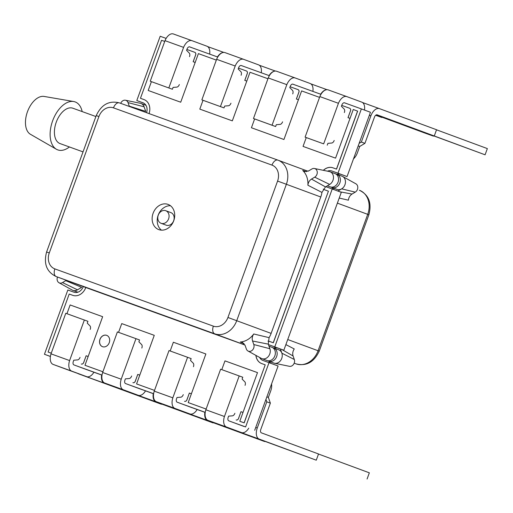 <?xml version="1.0" encoding="UTF-8"?>
<svg xmlns="http://www.w3.org/2000/svg" width="513" height="513" viewBox="0 0 513 513"><rect width="100%" height="100%" fill="white"/><g stroke="black" fill="none" stroke-linecap="round" stroke-linejoin="round"><path stroke-width="0.77" d="M267.921 360.761A7.054 5.765 -69.7 0 0 268.799 361.19A7.054 5.765 -69.7 0 0 268.831 361.203A7.054 5.765 -69.7 0 0 276.654 356.554A7.054 5.765 -69.7 0 0 273.685 347.961A7.054 5.765 -69.7 0 0 273.653 347.949A7.054 5.765 -69.7 0 0 272.743 347.718M273.846 363.057A7.054 5.765 -69.7 0 0 273.878 363.069A7.054 5.765 -69.7 0 0 273.91 363.082A7.054 5.765 -69.7 0 0 274.57 363.262A7.054 5.765 -69.7 0 0 280.656 360.472A7.054 5.765 -69.7 0 0 281.861 353.156A7.054 5.765 -69.7 0 0 278.771 349.84A7.054 5.765 -69.7 0 0 278.739 349.828M331.135 187.091A7.054 5.765 -69.7 0 0 332.007 187.521A7.054 5.765 -69.7 0 0 332.039 187.534A7.054 5.765 -69.7 0 0 339.863 182.885A7.054 5.765 -69.7 0 0 336.894 174.292A7.054 5.765 -69.7 0 0 336.861 174.279A7.054 5.765 -69.7 0 0 335.951 174.048M337.06 189.387A7.054 5.765 -69.7 0 0 337.092 189.4A7.054 5.765 -69.7 0 0 337.124 189.412A7.054 5.765 -69.7 0 0 341.664 188.855A7.054 5.765 -69.7 0 0 345.441 182.506A7.054 5.765 -69.7 0 0 342.633 176.466A7.054 5.765 -69.7 0 0 341.979 176.171A7.054 5.765 -69.7 0 0 341.947 176.158M339.741 191.759L352.027 194.055L355.24 192.138A4.745 3.873 -69.7 0 0 357.779 187.873A4.745 3.873 -69.7 0 0 355.887 183.808L342.633 176.466M274.57 363.262L289.415 366.308A4.745 3.873 -69.7 0 0 293.507 364.429A4.745 3.873 -69.7 0 0 294.321 359.51L281.861 353.156L280.406 348.987M337.92 191.086L341.664 188.855L355.24 192.138M352.027 194.055C349.911 195.453 348.705 197.505 348.41 200.198L339.228 198.056M285.888 344.608L294.263 348.962C292.75 351.219 292.359 353.566 293.09 355.99L281.913 349.533M294.321 359.51L293.09 355.99M312.885 91.404A9.741 5.611 109.9 0 0 310.141 83.484L295.225 77.976A9.741 5.611 109.9 0 0 295.199 77.963A9.741 5.611 109.9 0 0 286.825 84.658L268.235 77.944A9.741 5.611 -70.1 0 1 276.616 71.256A9.741 5.611 -70.1 0 1 276.642 71.262L295.18 77.957M286.818 84.651L272.05 125.223L253.473 118.509L275.628 126.544L276.295 124.697L280.117 124.383A3.36 1.937 -70.1 0 0 282.573 121.837M292.737 93.911A3.36 1.937 -70.1 0 0 292.5 90.365L289.787 87.64L290.236 86.402A3.02 1.744 -70.1 0 1 292.897 84.158L295.879 85.261M272.05 125.223L275.628 126.544M253.473 118.509L268.235 77.944M325.909 89.878A9.741 5.611 109.9 0 0 320.696 94.225M376.029 115.002L424.129 132.777L433.472 136.157L433.588 135.842M376.196 114.918L433.472 136.157M222.899 425.861L241.482 432.574L222.924 425.873A9.741 5.611 -70.1 0 1 222.924 425.873A9.741 5.611 -70.1 0 1 222.899 425.861L207.983 420.352A9.741 5.611 -70.1 0 1 205.867 409.778L224.438 416.492A9.741 5.611 109.9 0 0 226.566 427.06L241.482 432.574A9.741 5.611 109.9 0 0 241.501 432.581A9.741 5.611 109.9 0 0 248.76 428.15M245.054 385.359A3.36 1.937 109.9 0 0 244.823 381.813L242.11 379.088L242.777 377.241L220.622 369.213L205.86 409.778M244.021 426.438A3.02 1.744 -70.1 0 1 243.81 426.386L228.766 420.827A3.02 1.744 -70.1 0 1 228.17 417.383L228.618 416.146L232.44 415.831A3.36 1.937 109.9 0 0 234.89 413.279M271.563 383.968A9.741 5.611 109.9 0 1 270.729 390.906L268.363 397.408L270.37 403.135L260.803 429.413A3.02 1.744 109.9 0 0 261.406 432.857L318.535 453.973L316.271 460.187L259.2 439.09A9.741 5.611 -70.1 0 1 257.263 427.996L266.792 401.814L265.946 399.39M270.37 403.135L266.792 401.814M239.205 375.92L224.45 416.485M316.271 460.187L233.389 429.772A9.741 5.611 -70.1 0 1 232.658 429.387M318.509 454.037L369.341 472.819L367.077 479.033M268.363 397.408L266.869 396.857M244.804 80.381L247.298 73.532A2.116 1.731 -69.7 0 0 246.407 70.961A2.116 1.731 -69.7 0 0 246.394 70.961L246.381 70.954A2.116 1.731 -69.7 0 0 246.362 70.948L238.494 68.107M348.038 117.669L350.526 110.821A2.116 1.731 -69.7 0 0 349.635 108.249A2.116 1.731 -69.7 0 0 349.622 108.243A2.116 1.731 -69.7 0 0 349.59 108.23L341.722 105.389M137.785 374.426L139.773 375.144L137.747 374.413L135.291 381.274A2.116 1.731 -69.7 0 1 132.944 382.672L132.905 382.66A2.116 1.731 -69.7 0 0 135.252 381.262L137.747 374.413M241.014 411.708L243.002 412.426L240.975 411.695L238.519 418.557A2.116 1.731 -69.7 0 1 236.172 419.955L236.134 419.942A2.116 1.731 -69.7 0 0 238.487 418.544L240.975 411.695M83.241 286.696A8.394 6.861 110.3 0 1 73.943 292.192L67.844 289.992L44.445 354.278L50.402 356.432M76.899 366L102.016 375.074M128.513 384.641L153.637 393.715M180.134 403.289L205.251 412.356M231.748 421.93L245.618 426.938L269.017 362.653L262.925 360.453A8.394 6.861 110.3 0 1 262.887 360.434A8.394 6.861 110.3 0 1 259.604 357.433M268.434 344.595A8.394 6.861 110.3 0 1 268.665 344.672L274.763 346.878L332.232 188.983L326.133 186.783A8.394 6.861 110.3 0 1 326.095 186.764A8.394 6.861 110.3 0 1 325.89 186.687M327.467 171.169A8.394 6.861 110.3 0 1 331.879 171.002L337.971 173.208L361.37 108.916L344.3 102.754M320.978 94.328L292.686 84.106M269.363 75.687L241.072 65.465M217.749 57.046L189.457 46.824M166.135 38.398L160.197 36.256L136.798 100.542L142.896 102.747A8.394 6.861 110.3 0 1 142.935 102.76A8.394 6.861 110.3 0 1 146.564 112.7M189.4 393.067L191.387 393.785L189.361 393.054L186.905 399.916A2.116 1.731 -69.7 0 1 184.558 401.313L184.52 401.301A2.116 1.731 -69.7 0 0 186.867 399.903L189.361 393.054M86.171 355.785L88.159 356.503L86.133 355.765L83.677 362.627A2.116 1.731 -69.7 0 1 81.33 364.031L81.291 364.018A2.116 1.731 -69.7 0 0 83.638 362.614L86.133 355.765M296.418 99.022L298.912 92.18A2.116 1.731 -69.7 0 0 298.021 89.608A2.116 1.731 -69.7 0 0 298.008 89.602L297.995 89.595A2.116 1.731 -69.7 0 0 297.976 89.589L290.108 86.748M193.189 61.74L195.684 54.891A2.116 1.731 -69.7 0 0 194.793 52.32A2.116 1.731 -69.7 0 0 194.78 52.32L194.754 52.307A2.116 1.731 -69.7 0 0 194.748 52.307L186.879 49.466M240.821 425.283L245.618 426.938M50.396 356.477L44.445 354.278M85.979 369.354L102.01 375.144M137.593 388.001L153.624 393.792M189.207 406.642L205.238 412.433M143.602 103.062L136.798 100.542M337.035 174.343A8.394 6.861 110.3 0 1 340.953 174.356L347.051 176.562L370.45 112.27L361.37 108.916M347.051 176.562L337.971 173.208M334.502 189.823A8.394 6.861 110.3 0 1 332.148 187.572M273.827 348.013A8.394 6.861 110.3 0 1 277.745 348.026L283.836 350.232L341.305 192.337L332.232 188.983M283.836 350.232L274.763 346.878M271.287 363.493A8.394 6.861 110.3 0 1 268.934 361.242M254.698 430.298L278.097 366.006L269.017 362.653M350.026 118.388L348 117.657L350.488 110.808A2.116 1.731 -69.7 0 0 349.597 108.237L349.635 108.249M298.412 99.746L296.386 99.009L298.874 92.167A2.116 1.731 -69.7 0 0 297.982 89.595L298.021 89.608M246.798 81.099L244.772 80.368L247.26 73.519A2.116 1.731 -69.7 0 0 246.368 70.948L246.407 70.961M195.184 62.458L193.157 61.727L195.645 54.878A2.116 1.731 -69.7 0 0 194.754 52.307M106.73 335.361A6.047 4.938 -69.7 0 0 100.041 339.33A6.047 4.938 -69.7 0 0 102.542 346.698A6.047 4.938 -69.7 0 0 109.237 342.71A6.047 4.938 -69.7 0 0 106.698 335.348A6.047 4.938 -69.7 0 0 106.666 335.335A6.047 4.938 -69.7 0 0 99.964 339.324A6.047 4.938 -69.7 0 0 102.504 346.685A6.047 4.938 -69.7 0 0 102.536 346.698M323.325 170.316A11.754 9.606 110.3 0 1 332.95 167.822L336.47 169.091L357.567 111.116L353.258 109.5L335.56 158.145L303.042 146.397L306.248 137.58M319.561 97.387L301.631 90.91L283.939 139.504L251.428 127.756L254.634 118.939M267.946 78.745L250.011 72.269L232.325 120.856L199.807 109.115L203.02 100.298M216.332 60.098L198.396 53.621L180.711 102.215L148.193 90.474L151.406 81.657M164.731 41.425L161.557 40.315L140.453 98.291L143.967 99.56A11.754 9.606 110.3 0 1 144.025 99.586A11.754 9.606 110.3 0 1 149.078 113.604M85.786 287.492A11.754 9.606 110.3 0 1 72.718 295.321L69.204 294.052L48.1 352.027L51.262 353.168L48.1 352.027M66.947 313.706L70.134 304.946L102.651 316.694L84.966 365.288L102.895 371.765L84.966 365.288M118.561 332.347L121.748 323.594L154.266 335.335L136.58 383.929L154.509 390.406L136.58 383.929M170.175 350.988L173.362 342.235L205.88 353.976L188.194 402.57L206.123 409.047L188.194 402.57M221.789 369.629L224.976 360.876L257.494 372.618L239.789 421.263L244.117 422.827L265.215 364.846L261.701 363.576A11.754 9.606 110.3 0 1 261.649 363.557A11.754 9.606 110.3 0 1 255.904 355.381M269.742 341.491L269.812 341.517A11.754 9.606 110.3 0 0 267.94 341.087A11.754 9.606 110.3 0 1 269.742 341.491L273.256 342.761L328.429 191.176L324.915 189.906A11.754 9.606 110.3 0 1 324.857 189.887A11.754 9.606 110.3 0 1 323.261 189.079A11.754 9.606 110.3 0 0 324.896 189.9M323.408 170.335A11.754 9.606 110.3 0 1 333.027 167.847L336.541 169.117L357.644 111.141L353.258 109.5M269.812 341.517L273.326 342.787L328.429 191.176M261.681 363.57A11.754 9.606 110.3 0 1 255.981 355.426M239.789 421.263L244.188 422.853L265.215 364.846M143.967 99.56L144.044 99.593A11.754 9.606 110.3 0 1 144.057 99.599L140.453 98.291M166.154 225.175A6.714 5.489 -69.7 0 0 166.186 225.188A6.714 5.489 -69.7 0 0 166.212 225.194A6.714 5.489 -69.7 0 0 173.663 220.77A6.714 5.489 -69.7 0 0 170.842 212.587A6.714 5.489 -69.7 0 0 170.81 212.574M165.725 210.696A6.714 5.489 -69.7 0 0 158.273 215.127A6.714 5.489 -69.7 0 0 161.101 223.309A6.714 5.489 -69.7 0 0 161.133 223.315A6.714 5.489 -69.7 0 0 168.585 218.891A6.714 5.489 -69.7 0 0 165.757 210.708A6.714 5.489 -69.7 0 0 165.725 210.696M158.831 229.625A13.434 10.978 -69.7 0 0 173.734 220.776A13.434 10.978 -69.7 0 0 168.084 204.411A13.434 10.978 -69.7 0 0 168.02 204.386A13.434 10.978 -69.7 0 0 153.118 213.241A13.434 10.978 -69.7 0 0 158.773 229.606A13.434 10.978 -69.7 0 0 158.831 229.625M271.839 347.275A7.054 5.765 110.3 0 1 271.871 347.288A7.054 5.765 110.3 0 1 274.84 355.881A7.054 5.765 110.3 0 1 267.017 360.53A7.054 5.765 110.3 0 1 266.978 360.517A7.054 5.765 110.3 0 1 266.946 360.504M269.088 337.644L268.273 344.133L269.876 348.725A7.054 5.765 110.3 0 1 268.427 356.368A7.054 5.765 110.3 0 1 261.931 358.651A7.054 5.765 110.3 0 1 261.899 358.638A7.054 5.765 110.3 0 1 261.245 358.343L247.991 351.001A4.745 3.873 110.3 0 1 246.349 348.968L245.111 345.454L242.431 342.421L240.27 342.017A19.827 16.204 -69.7 0 0 253.743 333.982L269.088 337.644A19.827 16.204 -69.7 0 0 271.127 333.392L320.772 196.992A19.827 16.204 -69.7 0 0 321.94 192.42L307.883 185.225C308.178 182.525 309.384 180.473 311.5 179.075L325.492 186.918L321.94 192.42M59.008 282.74A4.745 3.873 110.3 0 0 59.463 282.952A4.745 3.873 110.3 0 0 62.515 282.573L65.728 280.662L81.67 287.344L77.489 289.839A7.054 5.765 110.3 0 1 72.949 290.396A7.054 5.765 110.3 0 1 72.917 290.384A7.054 5.765 110.3 0 1 72.262 290.082L59.008 282.74A4.745 3.873 110.3 0 1 57.494 277.039M120.709 103.357A4.745 3.873 110.3 0 1 125.48 100.24L140.325 103.286A7.054 5.765 110.3 0 1 140.979 103.472A7.054 5.765 110.3 0 1 141.017 103.485A7.054 5.765 110.3 0 1 144.108 106.794L145.718 111.385L129.257 106.12L128.026 102.6L144.108 106.794M335.047 173.606A7.054 5.765 110.3 0 1 335.079 173.618A7.054 5.765 110.3 0 1 338.048 182.211A7.054 5.765 110.3 0 1 330.225 186.86A7.054 5.765 110.3 0 1 330.192 186.847A7.054 5.765 110.3 0 1 330.16 186.835M307.883 185.225A19.827 16.204 110.3 0 0 302.708 170.457L304.555 171.509L308.64 170.912L311.853 169.001A4.745 3.873 110.3 0 1 314.463 168.501L329.308 171.541A7.054 5.765 110.3 0 1 329.962 171.727A7.054 5.765 110.3 0 1 330 171.74A7.054 5.765 110.3 0 1 333.482 177.645A7.054 5.765 110.3 0 1 329.679 184.424L325.492 186.918M69.402 146.962A25.515 14.71 -70.1 0 1 56.404 149.257L30.44 134.284A20.225 11.658 -70.1 0 1 27.465 111.725A20.225 11.658 -70.1 0 1 44.112 96.438L73.648 101.516A25.515 14.71 -70.1 0 1 82.176 111.59M56.404 149.257A25.515 14.71 -70.1 0 1 52.647 120.799A25.515 14.71 -70.1 0 1 73.648 101.516M83.029 151.88L60.053 143.582A18.801 10.837 -70.1 0 1 56.276 122.139A18.801 10.837 -70.1 0 1 72.827 108.211L95.893 116.541M125.48 100.24A4.745 3.873 110.3 0 1 125.922 100.368A4.745 3.873 110.3 0 1 128.026 102.6M90.416 289.204A19.827 16.204 -69.7 0 0 90.506 289.236A19.827 16.204 -69.7 0 0 90.602 289.274L244.938 345.018M302.708 170.457L306.466 171.663M244.034 343.607L240.27 342.017M314.463 168.501A4.745 3.873 110.3 0 1 317.271 172.317A4.745 3.873 110.3 0 1 314.713 177.165L311.5 179.075M268.273 344.133L252.563 341.01L253.794 344.531A4.745 3.873 110.3 0 1 252.62 349.904A4.745 3.873 110.3 0 1 247.991 351.001M252.563 341.01C251.838 338.586 252.229 336.246 253.743 333.982M170.483 205.739A13.434 10.978 -69.7 0 0 158.216 215.082A13.434 10.978 -69.7 0 0 161.46 230.157M68.101 369.95A9.741 5.611 -70.1 0 1 68.082 369.944L53.14 364.422A9.741 5.611 -70.1 0 1 51.024 353.855L69.595 360.562A9.741 5.611 109.9 0 0 71.724 371.136L86.639 376.645A9.741 5.611 109.9 0 0 86.659 376.657A9.741 5.611 109.9 0 0 93.917 372.226M90.211 329.429A3.36 1.937 109.9 0 0 89.974 325.883L87.261 323.158L87.935 321.318L65.779 313.283L51.011 353.848M89.172 370.508A3.02 1.744 -70.1 0 1 88.961 370.457A3.02 1.744 -70.1 0 1 88.954 370.457L73.923 364.903A3.02 1.744 -70.1 0 1 73.327 361.46L73.776 360.216L77.591 359.902A3.36 1.937 109.9 0 0 80.047 357.356M86.659 376.657L68.082 369.944A9.741 5.611 -70.1 0 1 68.056 369.937L86.639 376.645M161.499 404.064L104.357 383.166A9.741 5.611 -70.1 0 1 101.645 375.016M84.363 319.997L69.608 360.562M161.428 404.257L78.547 373.842A9.741 5.611 -70.1 0 1 77.809 373.458M323.665 143.864L305.088 137.151L323.665 143.864L338.433 103.299L319.849 96.585A9.741 5.611 -70.1 0 1 328.237 89.897A9.741 5.611 -70.1 0 1 328.256 89.903L346.794 96.598M364.499 110.071A9.741 5.611 109.9 0 0 361.755 102.125L346.839 96.617A9.741 5.611 109.9 0 0 346.814 96.604A9.741 5.611 109.9 0 0 338.439 103.305L338.433 103.299M327.243 145.185L327.91 143.339L331.731 143.031A3.36 1.937 -70.1 0 0 334.187 140.479M344.351 112.552A3.36 1.937 -70.1 0 0 344.114 109.006L341.401 106.281L341.85 105.043A3.02 1.744 -70.1 0 1 344.512 102.805L347.493 103.908M359.138 143.351L361.344 142.037L364.916 143.358L374.484 117.073A3.02 1.744 -70.1 0 1 377.145 114.835L485.086 154.798L487.35 148.584L436.525 129.802M434.287 135.951L436.544 129.738L379.473 108.647A9.741 5.611 109.9 0 0 379.447 108.641A9.741 5.611 109.9 0 0 370.873 115.848L361.344 142.037M364.916 143.358L359.696 146.468L358.202 145.916M353.515 158.806A9.741 5.611 109.9 0 0 357.33 152.97L359.696 146.468M376.497 114.809L485.086 154.798M305.088 137.151L319.849 96.585M216.633 59.303A9.741 5.611 -70.1 0 1 225.002 52.608A9.741 5.611 -70.1 0 1 225.027 52.621L243.566 59.316A9.741 5.611 109.9 0 0 235.21 66.017L216.621 59.303L201.859 99.868L224.014 107.897L224.681 106.056L228.503 105.742A3.36 1.937 -70.1 0 0 230.959 103.19M261.271 72.763A9.741 5.611 109.9 0 0 258.526 64.843L243.611 59.328A9.741 5.611 109.9 0 0 243.585 59.322L225.002 52.608M201.859 99.868L224.014 107.897M241.116 75.27A3.36 1.937 -70.1 0 0 240.886 71.724L238.173 68.998L238.622 67.754A3.02 1.744 -70.1 0 1 241.283 65.517A3.02 1.744 -70.1 0 1 241.29 65.523L244.265 66.619M235.204 66.01L220.436 106.582M274.295 71.236A9.741 5.611 109.9 0 0 269.081 75.584M375.657 115.271L381.858 117.509L381.973 117.201M375.702 115.239L381.858 117.509M165.019 40.662A9.741 5.611 -70.1 0 1 173.388 33.967A9.741 5.611 -70.1 0 1 173.413 33.98L191.945 40.674A9.741 5.611 109.9 0 0 183.596 47.376L165.006 40.655L150.245 81.227L172.4 89.256L173.067 87.415L176.889 87.101A3.36 1.937 -70.1 0 0 179.338 84.549M209.657 54.122A9.741 5.611 109.9 0 0 206.912 46.202L191.997 40.687A9.741 5.611 109.9 0 0 191.971 40.681L173.388 33.967M150.245 81.227L172.4 89.256M189.502 56.629A3.36 1.937 -70.1 0 0 189.271 53.083L186.559 50.351L187.008 49.113A3.02 1.744 -70.1 0 1 189.669 46.875L192.651 47.978M183.59 47.369L168.822 87.935M222.68 52.595A9.741 5.611 109.9 0 0 217.467 56.943M171.329 407.239A9.741 5.611 -70.1 0 1 171.31 407.226A9.741 5.611 -70.1 0 1 171.284 407.219L156.369 401.705A9.741 5.611 -70.1 0 1 154.253 391.137L172.836 397.844A9.741 5.611 109.9 0 0 174.952 408.419L189.868 413.933A9.741 5.611 109.9 0 0 189.887 413.94A9.741 5.611 109.9 0 0 197.146 409.509M193.439 366.718A3.36 1.937 109.9 0 0 193.202 363.172L190.496 360.44L191.163 358.6L169.008 350.565L154.246 391.137M192.407 407.797A3.02 1.744 -70.1 0 1 192.189 407.745L177.152 402.186A3.02 1.744 -70.1 0 1 176.555 398.742L177.004 397.504L180.826 397.19A3.36 1.937 109.9 0 0 183.276 394.638M264.727 441.353L207.585 420.448A9.741 5.611 -70.1 0 1 204.873 412.298M187.591 357.279L172.823 397.844M264.657 441.546L181.775 411.131A9.741 5.611 -70.1 0 1 181.044 410.746M119.715 388.597A9.741 5.611 -70.1 0 1 119.696 388.585A9.741 5.611 -70.1 0 1 119.67 388.578L104.755 383.064A9.741 5.611 -70.1 0 1 102.638 372.496L121.222 379.203A9.741 5.611 109.9 0 0 123.338 389.777L138.254 395.292A9.741 5.611 109.9 0 0 138.273 395.299A9.741 5.611 109.9 0 0 145.532 390.868M141.825 348.07A3.36 1.937 109.9 0 0 141.588 344.524L138.882 341.799L139.549 339.959L117.394 331.924L102.632 372.496M140.786 389.155A3.02 1.744 -70.1 0 1 140.575 389.104L125.538 383.544A3.02 1.744 -70.1 0 1 124.941 380.101L125.39 378.863L129.205 378.549A3.36 1.937 109.9 0 0 131.661 375.997M213.113 422.712L155.971 401.807A9.741 5.611 -70.1 0 1 153.259 393.657M135.977 338.638L121.209 379.203M213.042 422.898L130.161 392.483A9.741 5.611 -70.1 0 1 129.423 392.099M287.735 339.529L319.227 351.174C314.039 362.216 306.319 366.449 296.065 363.877A6.714 3.873 -70.1 0 1 296.052 363.871L296.052 363.871A19.827 16.204 -69.7 0 0 318.073 350.745L367.718 214.344L337.381 203.129M367.718 214.344A19.827 16.204 -69.7 0 0 359.356 190.233C368.815 194.85 371.989 203.033 368.873 214.774L367.718 214.344M296.052 363.871L294.186 363.185M310.878 83.869L327.018 89.698L310.878 83.869M226.566 427.06L207.983 420.352M257.263 427.996L255.737 427.444M259.2 439.09L233.389 429.772M340.953 174.356L331.879 171.002M277.745 348.026L268.665 344.672M62.515 282.573L77.489 289.839M278.097 160.203L307.98 171.252L278.008 160.171A19.827 16.204 110.3 0 1 286.376 184.276L320.772 196.992M49.274 252.941L46.593 251.986L96.239 115.585C101.427 104.543 109.147 100.311 119.401 102.882A6.714 3.873 109.9 0 0 119.401 102.882L277.886 160.127A6.714 3.873 109.9 0 1 277.918 160.139A19.827 16.204 110.3 0 1 278.008 160.171L277.899 160.133A6.714 3.873 109.9 0 0 271.986 165.109L113.488 107.858A13.114 10.715 -69.7 0 0 98.919 116.541L49.274 252.941A13.114 10.715 -69.7 0 0 54.872 268.908L213.37 326.153A13.114 10.715 -69.7 0 0 227.932 317.47L277.578 181.07A13.114 10.715 -69.7 0 0 271.986 165.109M277.578 181.07L286.376 184.276L236.73 320.676A19.827 16.204 110.3 0 1 214.703 333.809L56.206 276.558L90.602 289.274M54.872 268.908A6.714 3.873 109.9 0 0 56.206 276.558A19.827 16.204 110.3 0 1 56.109 276.526L90.506 289.236M213.37 326.153A6.714 3.873 109.9 0 0 214.703 333.809L244.925 344.973M227.932 317.47L271.127 333.392M314.713 177.165L329.679 184.424M253.794 344.531L269.876 348.725M96.239 115.585L98.919 116.541M277.899 160.133L119.401 102.882A6.714 3.873 109.9 0 0 113.488 107.858M71.724 371.136L53.14 364.422M104.357 383.166L78.547 373.842M369.347 115.297L370.873 115.848M379.447 108.641L362.492 102.51L379.428 108.628M259.264 65.228L275.404 71.057L259.264 65.228M207.65 46.587L223.79 52.416L207.643 46.587M174.952 408.419L156.369 401.705M171.31 407.226L189.887 413.94L171.284 407.219M207.585 420.448L181.775 411.131M123.338 389.777L104.755 383.064M138.254 395.292L119.67 388.578M155.971 401.807L130.161 392.483M273.685 347.961L278.771 349.84M336.894 174.292L341.979 176.171M319.227 351.174L368.873 214.774M332.007 187.521L337.092 189.4M268.799 361.19L273.878 363.069M276.616 71.256L295.199 77.963M166.186 225.188L161.101 223.309M266.978 360.517L261.899 358.638M77.861 292.211L72.917 290.384M330.192 186.847L327.365 185.802M46.593 251.986C43.477 263.733 46.651 271.909 56.109 276.526M335.079 173.618L330 171.74M145.955 105.312L141.017 103.485M271.871 347.288L269.004 346.23M170.842 212.587L165.757 210.708M328.237 89.897L346.814 96.604M138.273 395.299L119.696 388.585"/></g></svg>

